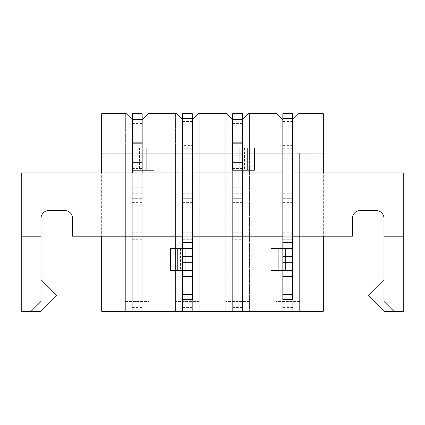 <?xml version="1.0" encoding="UTF-8"?>
<svg xmlns="http://www.w3.org/2000/svg" width="425" height="425" viewBox="0 0 425 425"><rect width="100%" height="100%" fill="white"/><g stroke="black" fill="none" stroke-linecap="round" stroke-linejoin="round"><path stroke-width="0.32" stroke-dasharray="2.12 1.59" d="M132.287 119.643L132.287 153.228L149.079 153.228L149.079 311.286L125.37 311.286L149.079 311.286L132.287 311.286L132.287 153.228L142.163 153.228L142.163 311.286L149.079 311.286L149.079 113.714L176.54 113.714L175.552 113.714L175.552 311.286L199.261 311.286L175.552 311.286L199.261 311.286L175.552 311.286L175.552 153.228L182.468 153.228L182.468 119.643L176.54 113.714L148.091 113.714L175.552 113.714L175.552 153.228L142.163 153.228L142.163 119.643L142.163 170.218L142.163 148.091L132.287 148.091L132.287 170.218L132.287 119.643L126.358 113.714L101.66 113.714L125.37 113.714L125.37 153.228L132.287 153.228L101.66 153.228L101.66 113.714L101.66 153.228L125.37 153.228L125.37 311.286L142.163 311.286L132.287 311.286L142.163 311.286L142.163 119.643L142.163 172.986L182.468 172.986L132.287 172.986L132.287 311.286L125.37 311.286L125.37 113.714L126.358 113.714L132.287 119.643L132.287 311.286L132.287 239.716L142.163 239.716L142.163 311.286L142.163 172.986L142.163 311.286L142.163 172.986L142.163 311.286L142.163 172.986L132.287 172.986L132.287 311.286L132.287 198.672L132.287 311.286L142.163 311.286L132.287 311.286L142.163 311.286L132.287 311.286L132.287 119.643L126.358 113.714L101.66 113.714L101.66 172.986L132.287 172.986L41.007 172.986L101.66 172.986L101.66 236.21L101.66 172.986M232.65 119.643L232.65 311.286L249.448 311.286L225.739 311.286L225.739 113.714L198.273 113.714L226.727 113.714L232.65 119.643L232.65 311.286L232.65 119.643L232.65 153.228L225.739 153.228L225.739 113.714L226.727 113.714L232.65 119.643L226.727 113.714L198.273 113.714L192.35 119.643L192.35 311.286L192.35 172.986L182.468 172.986L192.35 172.986L192.35 119.643L198.273 113.714L192.35 119.643L192.35 172.986L182.468 172.986L232.65 172.986L182.468 172.986L182.468 119.643L176.54 113.714L182.468 119.643L182.468 311.286L182.468 119.643M48.912 210.524A7.905 7.905 0 0 0 41.007 218.429A7.905 7.905 0 0 1 48.912 210.524L64.717 210.524A7.905 7.905 0 0 1 72.617 218.429L72.617 236.21L72.617 218.429L72.617 236.21L352.383 236.21L323.34 236.21L323.34 311.286L101.66 311.286L101.66 236.21L323.34 236.21L323.34 172.986L292.713 172.986L292.713 119.643L298.642 113.714L292.713 119.643L292.713 311.286L282.837 311.286L299.63 311.286L275.921 311.286L299.63 311.286L282.837 311.286L292.713 311.286L292.713 119.643L298.642 113.714L323.34 113.714L298.642 113.714L323.34 113.714L323.34 172.986L383.993 172.986L323.34 172.986L323.34 236.21L352.383 236.21L352.383 218.429A7.905 7.905 0 0 1 360.283 210.524L376.088 210.524A7.905 7.905 0 0 1 383.993 218.429L383.993 301.41L383.993 279.677L383.993 301.41L383.993 279.677L383.993 301.41L393.869 311.286L383.993 311.286L368.188 295.481L383.993 279.677M199.261 113.714L199.261 311.286L199.261 113.714M254.384 170.218L232.65 170.218L239.796 170.218L232.65 170.218L232.65 148.091L239.796 148.091L232.65 148.091L232.65 170.218L232.65 143.347L232.65 153.228L192.35 153.228L192.35 158.169L182.468 158.169L182.468 153.228L182.468 311.286L182.468 153.228L182.468 311.286L182.468 172.986L182.468 311.286L182.468 172.986L182.468 311.286L182.468 172.986L192.35 172.986L192.35 311.286L192.35 153.228L192.35 311.286L192.35 239.716L182.468 239.716M232.65 123.59L242.532 123.59L242.532 113.714L232.65 113.714L232.65 311.286L232.65 172.986L232.65 311.286L232.65 172.986L242.532 172.986L232.65 172.986L232.65 311.286L242.532 311.286L242.532 119.643L248.46 113.714L242.532 119.643L242.532 311.286L232.65 311.286L249.448 311.286L232.65 311.286L232.65 239.716L242.532 239.716L242.532 311.286L242.532 119.643L248.46 113.714L249.448 113.714L249.448 311.286L249.448 153.228L275.921 153.228L275.921 311.286L282.837 311.286L275.921 311.286L275.921 113.714L248.46 113.714L276.909 113.714L282.837 119.643L282.837 172.986L242.532 172.986L242.532 311.286L242.532 172.986L242.532 311.286L242.532 172.986L232.65 172.986L232.65 311.286L232.65 198.672L232.65 311.286L242.532 311.286L225.739 311.286L225.739 153.228L149.079 153.228L149.079 113.714L148.091 113.714L142.163 119.643M292.713 119.643L292.713 311.286L292.713 172.986L282.837 172.986L323.34 172.986M41.007 218.429L41.007 172.986L41.007 236.21L21.25 236.21L41.007 236.21L41.007 301.41L31.131 311.286L21.25 311.286L21.25 172.986L403.75 172.986L403.75 236.21L383.993 236.21M132.287 123.59L142.163 123.59L142.163 113.714L132.287 113.714L132.287 311.286L132.287 172.986L132.287 311.286L132.287 172.986L142.163 172.986L142.163 239.716M232.65 239.716L232.65 172.986L282.837 172.986L282.837 311.286L282.837 153.228L249.448 153.228L249.448 113.714L276.909 113.714L275.921 113.714L275.921 153.228L282.837 153.228L282.837 119.643L276.909 113.714L282.837 119.643L282.837 311.286L282.837 119.643M292.713 118.655L292.713 311.286L292.713 172.986L282.837 172.986L292.713 172.986L292.713 311.286L292.713 153.228L323.34 153.228L292.713 153.228L292.713 158.169L282.837 158.169L282.837 113.714L292.713 113.714L292.713 118.655L282.837 118.655M299.63 153.228L299.63 311.286L299.63 153.228M232.65 145.084L242.532 145.084L242.532 170.218L242.532 119.643M323.34 236.21L101.66 236.21M292.713 236.21L282.837 236.21M192.35 236.21L182.468 236.21M352.383 218.429L352.383 236.21L352.383 218.429A7.905 7.905 0 0 1 360.283 210.524L376.088 210.524A7.905 7.905 0 0 1 383.993 218.429M41.007 301.41L41.007 279.677L41.007 301.41L41.007 279.677L41.007 301.41L31.131 311.286L41.007 311.286L56.812 295.481L41.007 279.677L56.812 295.481L41.007 311.286L31.131 311.286L41.007 301.41M41.007 279.677L56.812 295.481L41.007 311.286L31.131 311.286M383.993 301.41L393.869 311.286L383.993 311.286L368.188 295.481L383.993 311.286L393.869 311.286L383.993 301.41M72.617 218.429A7.905 7.905 0 0 0 64.717 210.524M21.25 236.21L41.007 236.21M360.283 210.524L376.088 210.524M393.869 311.286L403.75 311.286L403.75 236.21M132.287 239.716L132.287 172.986L142.163 172.986L142.163 182.862L142.163 123.59M125.37 301.41L149.079 301.41L125.37 301.41L125.37 311.286L125.37 301.41M192.35 119.643L192.35 153.228L182.468 153.228L182.468 113.714L192.35 113.714L192.35 118.655L182.468 118.655M192.35 239.716L192.35 311.286L192.35 198.672L192.35 311.286L182.468 311.286L192.35 311.286L182.468 311.286L192.35 311.286L192.35 153.228L182.468 153.228L192.35 153.228L192.35 145.398L182.468 145.398M175.552 301.41L175.552 311.286L175.552 301.41L199.261 301.41L199.261 311.286L199.261 301.41L175.552 301.41M225.739 301.41L225.739 311.286L225.739 301.41L249.448 301.41L249.448 311.286L249.448 301.41L225.739 301.41M275.921 301.41L275.921 311.286L275.921 301.41L299.63 301.41L299.63 311.286L299.63 301.41L275.921 301.41M149.079 301.41L149.079 311.286L149.079 301.41M132.287 145.084L142.163 145.084L142.163 143.347L132.287 143.347L132.287 170.218L132.287 143.347L142.163 143.347L142.163 170.218L142.163 148.091L154.02 148.091M132.287 148.091L139.432 148.091L132.287 148.091L132.287 170.218L154.02 170.218M139.432 170.218L144.139 170.218L139.432 170.218L139.432 148.091L144.139 148.091L139.432 148.091L139.432 170.218M142.163 145.084L142.163 170.218M142.163 290.87L142.163 198.672L142.163 290.87L132.287 290.87L142.163 290.87M132.287 182.862L142.163 182.862M132.287 172.986L142.163 172.986M132.287 202.619L142.163 202.619M132.287 232.257L142.163 232.257M132.287 198.672L142.163 198.672L132.287 198.672M239.796 170.218L244.508 170.218L239.796 170.218L239.796 148.091L244.508 148.091L239.796 148.091L239.796 170.218M232.65 182.862L242.532 182.862L232.65 182.862L242.532 182.862L242.532 172.986L242.532 239.716M242.532 123.59L242.532 182.862M232.65 163.104L242.532 163.104L242.532 148.091L232.65 148.091M242.532 145.084L242.532 163.104M242.532 290.87L242.532 198.672L242.532 290.87L232.65 290.87L242.532 290.87M254.384 148.091L242.532 148.091L242.532 170.218M232.65 143.347L242.532 143.347L232.65 143.347M232.65 153.228L242.532 153.228L232.65 153.228M232.65 172.986L242.532 172.986M232.65 202.619L242.532 202.619M232.65 232.257L242.532 232.257M232.65 198.672L242.532 198.672L232.65 198.672M282.837 290.87L282.837 198.672L282.837 290.87L292.713 290.87L292.713 198.672L292.713 297.952L292.713 290.87L282.837 290.87M292.713 158.169L292.713 299.434L282.837 299.434L282.837 158.169M270.98 248.46L282.837 248.46L282.837 270.587L270.98 270.587M292.713 270.587L282.837 270.587L282.837 248.46L292.713 248.46L285.568 248.46L292.713 248.46L292.713 270.587L280.861 270.587L292.713 270.587L292.713 248.46M292.713 311.286L292.713 297.952L292.713 311.286L282.837 311.286L292.713 311.286M292.713 153.228L282.837 153.228L292.713 153.228M292.713 232.257L282.837 232.257M292.713 202.619L282.837 202.619M292.713 172.986L282.837 172.986M292.713 182.862L282.837 182.862L292.713 182.862M292.713 198.672L282.837 198.672L292.713 198.672M285.568 248.46L280.861 248.46L285.568 248.46L285.568 270.587L285.568 248.46M182.468 290.87L182.468 198.672L182.468 290.87L192.35 290.87L182.468 290.87M192.35 158.169L192.35 299.434L182.468 299.434L182.468 158.169M170.616 248.46L182.468 248.46L182.468 270.587L170.616 270.587M192.35 270.587L182.468 270.587L182.468 248.46L192.35 248.46L185.204 248.46L192.35 248.46L192.35 270.587L180.492 270.587L192.35 270.587L192.35 248.46M192.35 145.398L192.35 118.655M192.35 232.257L182.468 232.257M192.35 202.619L182.468 202.619M192.35 172.986L182.468 172.986M192.35 182.862L182.468 182.862L192.35 182.862M192.35 198.672L182.468 198.672L192.35 198.672M185.204 248.46L180.492 248.46L185.204 248.46L185.204 270.587L185.204 248.46M132.287 307.557L142.163 307.557M132.287 168.486L142.163 168.486M132.287 163.104L142.163 163.104M132.287 192.907L142.163 192.907M132.287 193.237L142.163 193.237M132.287 193.072L142.163 193.072M132.287 186.904L142.163 186.904M132.287 168.045L142.163 168.045M132.287 187.802L142.163 187.802M132.287 297.952L142.163 297.952L132.287 297.952M132.287 208.877L142.163 208.877L132.287 208.877M232.65 307.557L242.532 307.557M232.65 168.486L242.532 168.486M232.65 192.907L242.532 192.907M232.65 193.237L242.532 193.237M232.65 193.072L242.532 193.072M232.65 186.904L242.532 186.904M232.65 168.045L242.532 168.045M232.65 187.802L242.532 187.802M232.65 297.952L242.532 297.952L232.65 297.952M247.238 170.218L247.238 148.091M232.65 208.877L242.532 208.877L232.65 208.877M278.125 248.46L278.125 270.587M292.713 294.493L282.837 294.493M292.713 307.557L282.837 307.557M292.713 239.716L282.837 239.716M292.713 186.904L282.837 186.904M292.713 193.072L282.837 193.072M292.713 297.952L282.837 297.952L292.713 297.952M292.713 208.877L282.837 208.877L292.713 208.877M292.713 193.237L282.837 193.237M292.713 192.907L282.837 192.907M292.713 163.104L282.837 163.104M292.713 148.288L282.837 148.288M292.713 145.398L282.837 145.398M292.713 141.902L282.837 141.902M292.713 125.04L282.837 125.04M292.713 121.545L282.837 121.545M177.762 248.46L177.762 270.587M192.35 294.493L182.468 294.493M192.35 307.557L182.468 307.557M192.35 186.904L182.468 186.904M192.35 193.072L182.468 193.072M192.35 297.952L182.468 297.952L192.35 297.952M192.35 208.877L182.468 208.877L192.35 208.877M192.35 193.237L182.468 193.237M192.35 192.907L182.468 192.907M192.35 163.104L182.468 163.104M192.35 148.288L182.468 148.288M192.35 141.902L182.468 141.902M192.35 125.04L182.468 125.04M192.35 121.545L182.468 121.545M144.139 148.091L144.139 170.218M244.508 148.091L244.508 170.218M280.861 248.46L280.861 270.587M180.492 248.46L180.492 270.587"/><path stroke-width="0.64" d="M192.35 119.643L198.273 113.714L226.727 113.714L232.65 119.643L232.65 113.714L242.532 113.714L242.532 119.643L248.46 113.714L276.909 113.714L282.837 119.643M101.66 172.986L101.66 113.714L126.358 113.714L132.287 119.643L132.287 113.714L142.163 113.714L142.163 119.643L148.091 113.714L176.54 113.714L182.468 119.643M323.34 236.21L323.34 311.286L101.66 311.286L101.66 236.21M292.713 119.643L298.642 113.714L323.34 113.714L323.34 172.986M242.532 162.318L242.532 172.986L242.532 170.218L232.65 170.218L232.65 162.318L242.532 162.318L242.532 155.996L232.65 155.996L232.65 162.318M383.993 279.677L368.188 295.481L383.993 311.286L403.75 311.286L403.75 172.986L292.713 172.986M282.837 172.986L192.35 172.986M182.468 172.986L21.25 172.986L21.25 236.21L41.007 236.21L41.007 301.41L31.131 311.286L21.25 311.286L21.25 236.21M142.163 162.318L142.163 172.986L142.163 170.218L154.02 170.218L154.02 148.091L142.163 148.091L142.163 119.643L132.287 119.643L132.287 162.318L142.163 162.318L142.163 155.996L132.287 155.996M352.383 218.429A7.905 7.905 0 0 1 360.283 210.524A7.905 7.905 0 0 0 352.383 218.429L352.383 236.21L292.713 236.21M282.837 236.21L192.35 236.21M182.468 236.21L72.617 236.21L72.617 218.429A7.905 7.905 0 0 0 64.717 210.524L48.912 210.524A7.905 7.905 0 0 0 41.007 218.429L41.007 236.21M383.993 218.429A7.905 7.905 0 0 0 376.088 210.524A7.905 7.905 0 0 1 383.993 218.429L383.993 301.41L393.869 311.286M360.283 210.524L376.088 210.524M403.75 236.21L383.993 236.21M31.131 311.286L41.007 311.286L56.812 295.481L41.007 279.677M142.163 170.218L132.287 170.218L132.287 172.986L132.287 162.318M64.717 210.524A7.905 7.905 0 0 1 72.617 218.429M41.007 218.429A7.905 7.905 0 0 1 48.912 210.524M132.287 148.091L142.163 148.091L142.163 155.996M232.65 142.163L242.532 142.163L242.532 119.643L232.65 119.643L232.65 155.996M242.532 170.218L254.384 170.218L254.384 148.091L242.532 148.091L242.532 142.163M232.65 148.091L242.532 148.091L242.532 155.996M282.837 118.655L282.837 242.532L292.713 242.532L292.713 118.655L282.837 118.655L282.837 113.714L292.713 113.714L292.713 118.655M292.713 262.682L292.713 270.587L282.837 270.587L282.837 262.682L292.713 262.682L292.713 256.36L282.837 256.36L282.837 262.682M282.837 294.493L282.837 299.434L292.713 299.434L292.713 294.493L282.837 294.493L282.837 270.587L270.98 270.587L270.98 248.46L282.837 248.46L282.837 242.532M292.713 270.587L292.713 294.493M282.837 256.36L282.837 248.46L292.713 248.46L292.713 242.532M292.713 248.46L292.713 256.36M182.468 118.655L182.468 242.532L192.35 242.532L192.35 118.655L182.468 118.655L182.468 113.714L192.35 113.714L192.35 118.655M192.35 262.682L192.35 270.587L182.468 270.587L182.468 262.682L192.35 262.682L192.35 256.36L182.468 256.36L182.468 262.682M182.468 294.493L182.468 299.434L192.35 299.434L192.35 294.493L182.468 294.493L182.468 270.587L170.616 270.587L170.616 248.46L182.468 248.46L182.468 242.532M192.35 270.587L192.35 294.493M182.468 256.36L182.468 248.46L192.35 248.46L192.35 242.532M192.35 248.46L192.35 256.36M132.287 142.163L142.163 142.163M146.875 170.218L146.875 148.091L146.875 170.218M247.238 170.218L247.238 148.091M292.713 276.516L282.837 276.516M278.125 248.46L278.125 270.587M192.35 276.516L182.468 276.516M177.762 248.46L177.762 270.587"/></g></svg>
